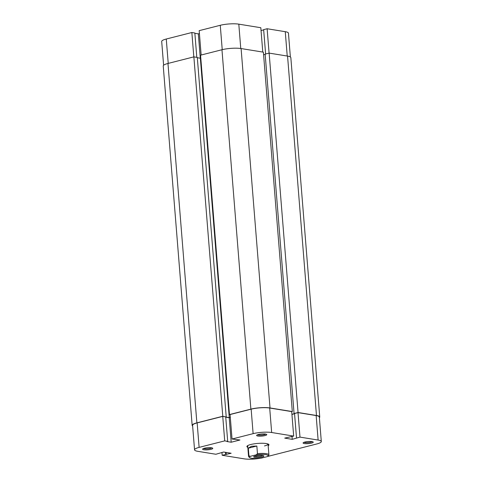 <?xml version="1.0" encoding="UTF-8"?>
<svg xmlns="http://www.w3.org/2000/svg" width="483" height="483" viewBox="0 0 483 483"><rect width="100%" height="100%" fill="white"/><g stroke="black" fill="none" stroke-linecap="round" stroke-linejoin="round"><path stroke-width="0.72" d="M319.39 417.735A13.609 2.783 175.4 0 0 319.758 417.01L290.838 57.616A13.609 2.783 175.4 0 0 287.56 56.094L269.14 53.106L265.155 54.114L294.069 413.514L294.545 413.587M319.758 417.01A13.609 2.783 175.4 0 0 316.474 415.489L298.059 412.5L269.14 53.106M298.059 412.5L294.069 413.514M265.173 54.368L263.597 54.766M294.552 413.641L291.925 414.311M291.714 411.715L292.306 411.564L263.386 52.17L241.095 48.554A13.609 2.783 175.4 0 0 221.963 49.731L200.554 55.177L229.473 414.571L250.876 409.125L221.963 49.731M292.306 411.564L270.015 407.948A13.609 2.783 175.4 0 0 250.876 409.125M229.473 414.571L230.077 414.668M225.742 417.046L229.268 417.614L200.354 58.22L200.789 58.111M229.268 417.614L230.294 417.354M197.324 57.731L200.354 58.22M226.213 416.829L197.299 57.429L193.87 56.873L222.784 416.268L225.73 416.95M222.784 416.268L196.877 422.854L167.963 63.46L193.87 56.873M167.963 63.46A13.609 2.783 175.4 0 0 163.242 65.99L192.162 425.384A13.609 2.783 175.4 0 0 192.639 426.036M196.877 422.854A13.609 2.783 175.4 0 0 192.162 425.384M163.61 65.265L161.696 41.472A13.186 2.699 -4.6 0 1 166.267 39.02L191.854 32.518L193.816 56.891M262.782 52.073L260.82 27.724L238.807 24.15L240.763 48.505M196.798 57.35L194.842 33.001L191.854 32.518M199.419 33.587L198.338 33.864L194.866 33.297M201.145 55.026L199.183 30.652L220.266 25.291A13.186 2.699 -4.6 0 1 238.807 24.15M263.676 29.874L261.049 30.544M287.228 56.04L285.266 31.691L267.123 28.745L263.652 29.626L265.614 53.999M285.266 31.691A13.186 2.699 -4.6 0 1 288.448 33.164L290.361 56.964M267.123 28.745L269.085 53.118M200.294 58.214L198.338 33.864M304.839 442.048A5.102 1.044 -4.6 0 1 313.117 441.969A5.102 1.044 -4.6 0 1 311.481 443.128A5.102 1.044 -4.6 0 1 305.6 443.69A5.102 1.044 -4.6 0 1 303.167 442.772A5.102 1.044 -4.6 0 1 304.839 442.048M304.006 442.301A4.256 0.869 175.4 0 0 310.859 442.205A4.256 0.869 175.4 0 0 312.217 441.643M204.375 448.242A5.102 1.044 -4.6 0 1 212.653 448.158A5.102 1.044 -4.6 0 1 211.017 449.317A5.102 1.044 -4.6 0 1 205.136 449.878A5.102 1.044 -4.6 0 1 202.703 448.961A5.102 1.044 -4.6 0 1 204.375 448.242M203.542 448.496A4.256 0.869 175.4 0 0 210.395 448.399A4.256 0.869 175.4 0 0 211.753 447.832M258.381 434.513A5.102 1.044 -4.6 0 1 266.658 434.434A5.102 1.044 -4.6 0 1 265.016 435.588A5.102 1.044 -4.6 0 1 259.136 436.155A5.102 1.044 -4.6 0 1 256.708 435.231A5.102 1.044 -4.6 0 1 258.381 434.513M257.542 434.766A4.256 0.869 175.4 0 0 264.394 434.67A4.256 0.869 175.4 0 0 265.759 434.102M247.821 447.367A11.061 2.264 -4.6 0 1 247.109 446.081A11.061 2.264 -4.6 0 1 250.737 444.517A11.061 2.264 -4.6 0 1 268.669 444.342A11.061 2.264 -4.6 0 1 268.174 445.731M264.497 445.93A10.209 2.089 175.4 0 0 268.035 444.034A10.209 2.089 175.4 0 0 268.035 443.998M293.676 436.089L271.663 432.514A13.186 2.699 175.4 0 0 253.122 433.656L232.039 439.017L230.071 414.535L251.154 409.173A13.186 2.699 -4.6 0 1 269.695 408.032L291.708 411.601L293.676 436.089L284.71 438.111L292.233 439.337L299.985 437.109L298.011 412.627L316.154 415.567A13.186 2.699 -4.6 0 1 319.335 417.046L321.304 441.528A13.186 2.699 175.4 0 0 318.122 440.055L299.985 437.109M260.077 458.276A13.186 2.699 175.4 0 1 244.193 458.85L222.18 455.276L231.146 453.253L223.623 452.034L215.877 454.255L197.734 451.309A13.186 2.699 175.4 0 1 194.552 449.836L192.584 425.348A13.186 2.699 -4.6 0 1 197.155 422.903L222.741 416.394L225.724 416.883L227.698 441.365L226.992 441.547L231.194 442.229L239.936 440.007L232.039 439.017M247.682 445.634A10.209 2.089 175.4 0 0 247.688 445.67L248.552 456.459A10.209 2.089 -4.6 0 1 248.932 455.831L250.321 456.326L256.213 454.829L257.463 453.664A10.209 2.089 -4.6 0 1 268.904 454.823A10.209 2.089 -4.6 0 1 268.717 455.276L267.95 456.139A9.358 1.914 175.4 0 0 256.213 454.829M225.748 417.179L229.226 417.741L230.306 417.469M291.931 414.426L294.564 413.756M296.514 437.996L294.539 413.508L298.011 412.627M321.304 441.528A13.186 2.699 175.4 0 1 316.733 443.98L267.497 456.495M222.741 416.394L224.71 440.882L227.698 441.365M224.71 440.882L199.123 447.385A13.186 2.699 175.4 0 0 194.552 449.836M222.18 455.276L221.951 452.456M292.004 436.511L292.233 439.337M226.092 452.432L226.261 454.497M225.483 452.336L225.652 454.394M229.226 417.741L231.194 442.229M262.655 455.493A5.102 1.044 -4.6 0 1 263.754 455.855A5.102 1.044 -4.6 0 1 261.098 457.232A5.102 1.044 -4.6 0 1 254.939 457.455A5.102 1.044 -4.6 0 1 253.804 456.658A5.102 1.044 -4.6 0 1 257.499 455.56A5.102 1.044 -4.6 0 1 262.655 455.493M254.638 456.187A4.256 0.869 175.4 0 0 255.513 456.459A4.256 0.869 175.4 0 0 259.727 456.417A4.256 0.869 175.4 0 0 262.855 455.529M248.932 455.831L248.322 448.194L251.426 446.268L256.847 446.026L257.463 453.664M250.321 456.326A9.358 1.914 175.4 0 0 249.705 457.606L248.811 456.882A10.209 2.089 -4.6 0 1 248.552 456.459M249.705 457.606A9.358 1.914 175.4 0 0 261.381 458.119L267.274 456.622A9.358 1.914 175.4 0 0 267.95 456.139M248.322 448.194L256.847 446.026M316.474 415.489L287.56 56.094M270.015 407.948L241.095 48.554M166.267 39.02L168.229 63.394M222.228 49.664L220.266 25.291M253.122 433.656L251.154 409.173M318.122 440.055L316.154 415.567M197.155 422.903L199.123 447.385M269.695 408.032L271.663 432.514M268.035 444.034L268.904 454.823"/></g></svg>
